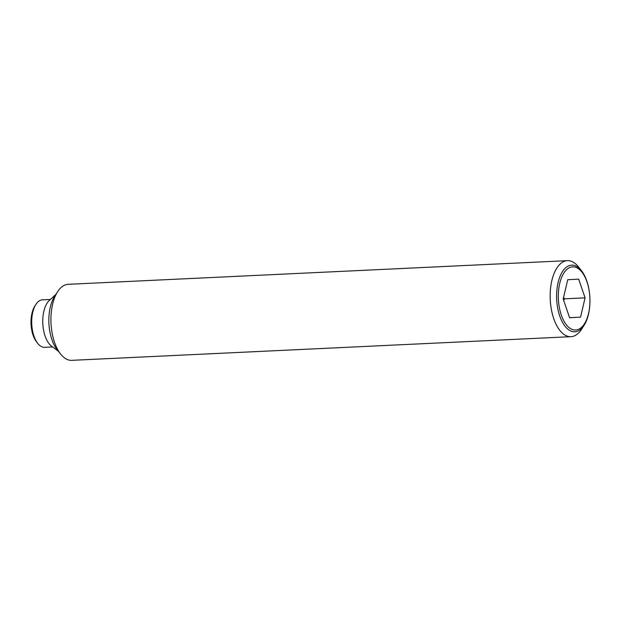 <?xml version="1.0" encoding="UTF-8"?>
<svg xmlns="http://www.w3.org/2000/svg" width="621" height="621" viewBox="0 0 621 621"><rect width="100%" height="100%" fill="white"/><g stroke="black" fill="none" stroke-linecap="round" stroke-linejoin="round"><path stroke-width="0.93" d="M581.528 270.772L578.617 267.053A38.052 18.972 87.3 0 0 567.392 260.657A38.052 18.972 87.3 0 0 567.33 260.657A38.052 18.972 87.3 0 0 550.245 299.625A38.052 18.972 87.3 0 0 570.994 336.683A38.052 18.972 87.3 0 0 571.048 336.675A38.052 18.972 87.3 0 0 581.567 329.246L584.113 325.272A33.34 16.62 -92.7 0 1 574.899 331.777A33.34 16.62 -92.7 0 1 556.672 299.361A33.34 16.62 -92.7 0 1 571.646 265.167A33.34 16.62 -92.7 0 1 581.528 270.772A33.34 16.62 -92.7 0 1 589.663 294.696L589.678 294.851A31.617 15.758 87.3 0 0 571.91 266.921A31.617 15.758 87.3 0 0 558.395 299.275A31.617 15.758 87.3 0 0 574.945 330.015A31.617 15.758 87.3 0 0 589.95 300.525A31.617 15.758 87.3 0 0 589.872 297.591A31.617 15.758 87.3 0 0 589.678 294.851M68.209 284.317A38.052 18.972 87.3 0 0 68.155 284.317A38.052 18.972 87.3 0 0 68.093 284.325A38.052 18.972 87.3 0 0 57.582 291.754A38.052 18.972 87.3 0 0 60.532 353.947A38.052 18.972 87.3 0 0 71.757 360.343A38.052 18.972 87.3 0 0 71.811 360.343M57.582 291.754L54.501 296.574A32.346 16.123 87.3 0 0 57.008 349.444L60.532 353.947M55.851 294.455L49.323 300.44A24.739 12.327 87.3 0 0 42.81 323.619A24.739 12.327 87.3 0 0 51.489 346.083L58.553 351.416M589.95 300.525L589.95 300.68A33.34 16.62 -92.7 0 1 584.113 325.272M42.5 299.827A23.784 11.853 87.3 0 0 42.469 299.827A23.784 11.853 87.3 0 0 42.43 299.827A23.784 11.853 87.3 0 0 35.863 304.469A23.784 11.853 87.3 0 0 37.702 343.343A23.784 11.853 87.3 0 0 44.72 347.341A23.784 11.853 87.3 0 0 44.759 347.341M35.863 304.469L34.83 306.075A21.882 10.906 87.3 0 0 36.53 341.837L37.702 343.343M563.193 299.019L567.734 279.714L578.679 279.132L585.075 297.847L580.534 317.152L569.597 317.735L563.193 299.019M563.682 300.44L564.481 298.825L563.581 297.389M564.481 298.825L585.075 297.847M569.573 317.673L580.534 317.152M71.757 360.343L570.994 336.683M44.72 347.341L52.661 346.96M42.469 299.827L50.402 299.446M68.155 284.317L567.392 260.657"/></g></svg>
